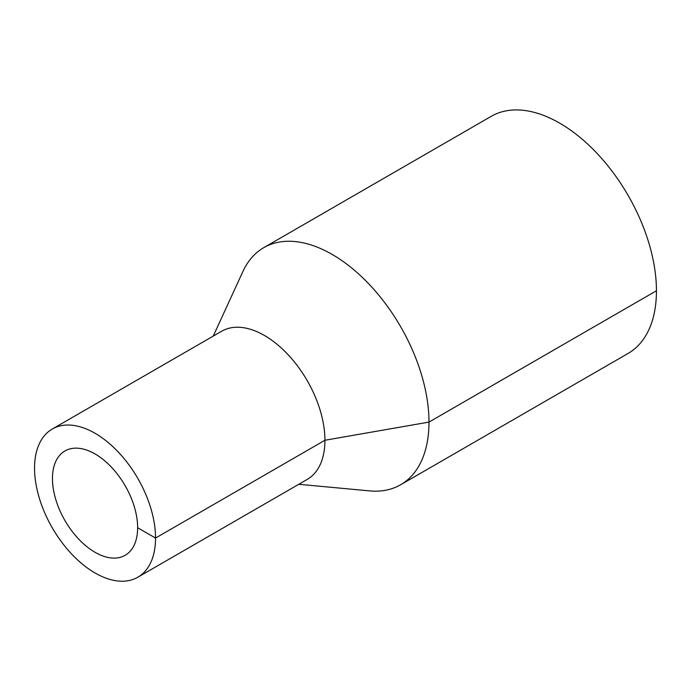 <?xml version="1.0" encoding="UTF-8"?>
<svg xmlns="http://www.w3.org/2000/svg" width="691" height="691" viewBox="0 0 691 691"><rect width="100%" height="100%" fill="white"/><g stroke="black" fill="none" stroke-linecap="round" stroke-linejoin="round"><path stroke-width="1.04" d="M298.797 484.279L369.607 490.895A136.887 79.033 -120 0 0 400.633 484.762A136.887 79.033 -120 0 0 428.981 422.097A136.887 79.033 -120 0 0 369.236 284.338A136.887 79.033 -120 0 0 263.746 247.663A136.887 79.033 -120 0 0 242.921 271.468L213.243 336.094M400.633 484.762L628.102 353.429A136.887 79.033 -120 0 0 656.45 290.764A136.887 79.033 -120 0 0 596.696 153.013A136.887 79.033 -120 0 0 491.215 116.338L263.746 247.663M137.82 577.218L307.21 479.424A85.554 49.398 -120 0 0 324.934 440.253A85.554 49.398 -120 0 0 287.586 354.155A85.554 49.398 -120 0 0 221.656 331.239L52.266 429.033A85.554 49.398 -120 0 0 52.266 527.82A85.554 49.398 -120 0 0 137.82 577.218A85.554 49.398 -120 0 0 155.544 538.056A85.554 49.398 -120 0 0 118.196 451.957A85.554 49.398 -120 0 0 52.266 429.033M137.639 527.717A60.229 34.775 -120 0 0 111.346 467.099A60.229 34.775 -120 0 0 64.928 450.964A60.229 34.775 -120 0 0 64.928 520.513A60.229 34.775 -120 0 0 125.157 555.288A60.229 34.775 -120 0 0 137.639 527.717L155.544 538.056L324.934 440.253L428.981 422.097L656.45 290.764"/></g></svg>
